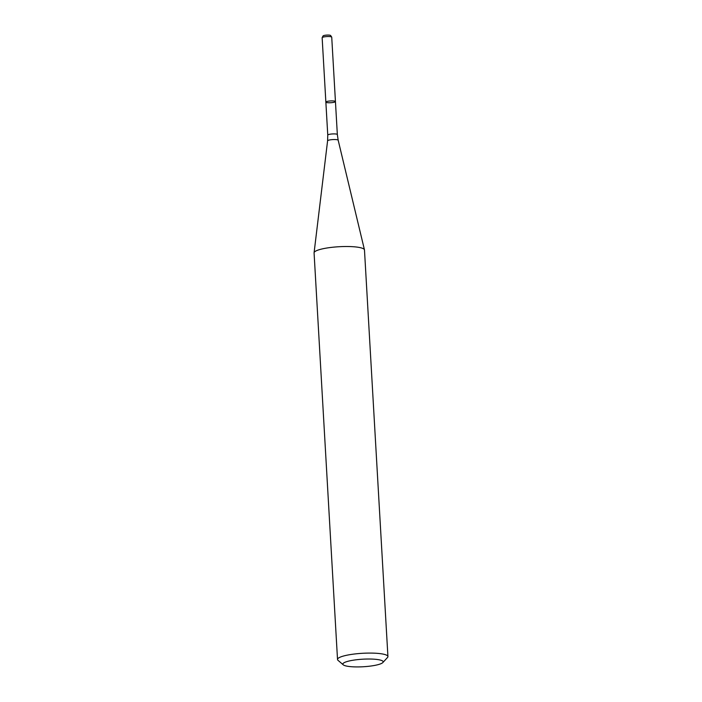 <?xml version="1.0" encoding="UTF-8"?>
<svg xmlns="http://www.w3.org/2000/svg" width="702" height="702" viewBox="0 0 702 702"><rect width="100%" height="100%" fill="white"/><g stroke="black" fill="none" stroke-linecap="round" stroke-linejoin="round"><path stroke-width="1.05" d="M325.86 102.106A4.8 0.895 -3.3 0 1 330.598 100.939A4.8 0.895 -3.3 0 1 335.442 101.553A4.8 0.895 -3.3 0 1 333.239 102.448A4.8 0.895 -3.3 0 1 328.378 102.746A4.8 0.895 -3.3 0 1 325.86 102.106A4.8 0.895 -3.3 0 1 330.598 100.939A4.8 0.895 -3.3 0 1 335.442 101.553L331.73 37.188A4.8 0.895 -3.3 0 0 331.695 37.092A4.8 0.895 -3.3 0 0 326.886 36.565A4.8 0.895 -3.3 0 0 322.174 37.645A4.8 0.895 -3.3 0 0 322.148 37.741L327.764 135.117A4.8 0.895 -3.3 0 1 332.502 133.942A4.8 0.895 -3.3 0 1 337.346 134.565L335.442 101.553M343.26 664.829L338.031 660.345A25.246 4.73 -3.3 0 1 337.522 659.476L314.075 252.904A25.246 4.73 -3.3 0 1 314.084 252.746A25.246 4.73 -3.3 0 1 339.005 246.727A25.246 4.73 -3.3 0 1 364.461 249.842A25.246 4.73 -3.3 0 1 364.478 250L387.925 656.563A25.246 4.73 -3.3 0 1 387.513 657.493L382.844 662.548A20.191 3.782 -3.3 0 1 373.903 665.557A20.191 3.782 -3.3 0 1 343.26 664.829A20.191 3.782 -3.3 0 1 362.785 659.196A20.191 3.782 -3.3 0 1 382.844 662.548M337.522 659.476A25.246 4.73 -3.3 0 1 362.451 653.299A25.246 4.73 -3.3 0 1 387.925 656.563M322.174 37.645L323.043 35.951A3.826 0.72 -3.3 0 1 326.807 35.1A3.826 0.72 -3.3 0 1 330.633 35.521L331.695 37.092M327.764 135.117L327.588 140.848A5.309 0.992 -3.3 0 1 332.827 139.575A5.309 0.992 -3.3 0 1 338.18 140.233L364.461 249.842M337.346 134.565L338.18 140.233M327.588 140.848L314.084 252.746"/></g></svg>
